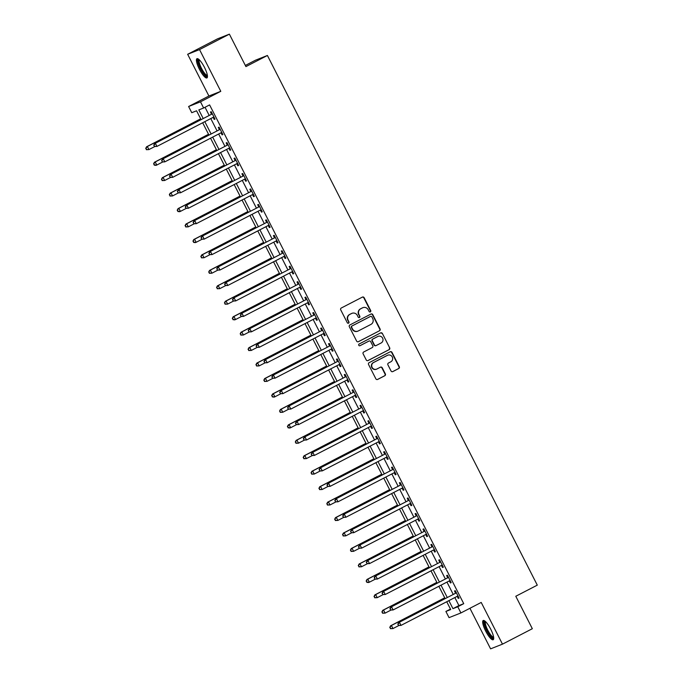 <?xml version="1.0" encoding="UTF-8"?>
<svg xmlns="http://www.w3.org/2000/svg" width="683" height="683" viewBox="0 0 683 683"><rect width="100%" height="100%" fill="white"/><g stroke="black" fill="none" stroke-linecap="round" stroke-linejoin="round"><path stroke-width="1.02" d="M370.34 311.883A0.956 0.922 68.4 0 0 370.724 310.611L364.159 297.72A1.366 1.323 68.4 0 0 362.366 297.114L341.269 308.024A1.366 1.323 68.4 0 0 340.715 309.843L347.28 322.735A0.956 0.922 68.4 0 0 348.535 323.161A0.956 0.922 68.4 0 0 348.928 321.889L348.074 320.216A4.363 4.226 68.4 0 1 349.85 314.393L351.608 313.488A4.363 4.226 68.4 0 1 357.337 315.426L358.182 317.1A0.956 0.922 68.4 0 0 359.437 317.518A0.956 0.922 68.4 0 0 359.821 316.246L358.976 314.581A4.363 4.226 68.4 0 1 360.744 308.759L362.502 307.845A4.363 4.226 68.4 0 1 368.231 309.792L369.085 311.457A0.956 0.922 68.4 0 0 370.34 311.883M370.092 311.969A0.956 0.922 68.4 0 0 370.408 310.739L363.834 297.848A1.366 1.323 68.4 0 0 362.323 297.131M348.287 323.247A0.956 0.922 68.4 0 0 348.603 322.017L348.074 320.216M359.19 317.604A0.956 0.922 68.4 0 0 359.506 316.374L358.976 314.581M490.693 629.137A10.826 2.681 -117.4 0 0 483.223 620.514A10.826 2.681 -117.4 0 0 485.69 631.118A10.826 2.681 -117.4 0 0 493.169 639.74A10.826 2.681 -117.4 0 0 490.693 629.137M204.448 67.335A10.826 2.681 -117.4 0 0 196.969 58.704A10.826 2.681 -117.4 0 0 199.436 69.307A10.826 2.681 -117.4 0 0 206.915 77.939A10.826 2.681 -117.4 0 0 204.448 67.335M387.79 355.194A3.646 3.526 68.4 0 1 392.341 357.115A3.646 3.526 68.4 0 1 390.787 361.828L388.473 363.023A1.366 1.323 68.4 0 0 387.918 364.842L391.035 370.971A1.366 1.323 68.4 0 0 392.827 371.578L398.752 368.513A1.366 1.323 68.4 0 0 399.299 366.694L392.008 352.377A1.366 1.323 68.4 0 0 390.215 351.771L369.119 362.682A1.366 1.323 68.4 0 0 368.564 364.509L375.863 378.826A1.366 1.323 68.4 0 0 377.648 379.432L384.802 375.727A1.366 1.323 68.4 0 0 385.357 373.908L382.232 367.787A1.366 1.323 68.4 0 0 380.44 367.172L376.896 369.008A3.646 3.526 68.4 0 1 372.03 367.223A3.646 3.526 68.4 0 1 373.592 362.519L387.474 355.331A3.646 3.526 68.4 0 0 387.159 355.459L387.79 355.194A3.646 3.526 68.4 0 0 387.474 355.331M454.835 597.548L458.925 605.573L463.74 603.67L457.772 606.76L460.914 612.941L449.047 617.637L445.897 611.456L450.712 609.552L446.733 601.74M229.386 34.15L199.53 49.594L187.654 54.29L217.51 38.846L229.386 34.15L245.923 66.601L267.412 55.477L537.29 585.143L515.793 596.259L532.33 628.71L502.475 644.154L481.216 602.44L460.914 612.941M187.654 54.29L208.913 96.013L220.788 91.317L199.53 49.594M220.788 91.317L200.486 101.818L203.636 107.999L198.821 109.903L203.192 118.483M463.74 603.67L209.604 104.909L203.636 107.999M379.526 330.777A1.366 1.323 68.4 0 0 380.072 328.958L372.781 314.641A1.366 1.323 68.4 0 0 370.989 314.035L349.892 324.954A1.366 1.323 68.4 0 0 349.337 326.773L356.637 341.09A1.366 1.323 68.4 0 0 358.421 341.696L379.202 330.905A1.366 1.323 68.4 0 0 379.757 329.086L372.457 314.769A1.366 1.323 68.4 0 0 370.946 314.06M382.395 333.509L389.686 347.826A1.366 1.323 68.4 0 1 389.139 349.645L368.035 360.564A1.366 1.323 68.4 0 1 366.25 359.958L363.125 353.828A1.366 1.323 68.4 0 1 363.68 352.01L372.235 347.579A1.366 1.323 68.4 0 0 372.79 345.76L370.715 341.696A1.366 1.323 68.4 0 0 368.931 341.09L360.018 345.7A0.956 0.922 68.4 0 1 358.746 345.231A0.956 0.922 68.4 0 1 359.156 344.001L380.602 332.903A1.366 1.323 68.4 0 1 382.395 333.509L389.686 347.826M469.93 608.28L490.599 648.85L502.475 644.154M205.028 107.274L209.169 115.393M210.782 118.56L217.04 130.846M218.654 134.013L224.912 146.299M226.525 149.466L232.783 161.751M234.397 164.919L240.655 177.196M242.269 180.363L248.535 192.649M250.149 195.816L256.407 208.102M258.02 211.269L264.278 223.554M265.892 226.722L272.15 239.007M273.763 242.175L280.021 254.452M281.635 257.619L287.893 269.905M289.507 273.072L295.765 285.357M297.378 288.525L303.636 300.81M305.258 303.978L311.516 316.263M313.13 319.431L319.388 331.707M321.001 334.875L327.259 347.16M328.873 350.328L335.131 362.613M336.745 365.781L343.003 378.066M344.616 381.234L350.874 393.519M352.488 396.686L358.746 408.963M360.359 412.131L366.626 424.416M368.239 427.584L374.497 439.869M376.111 443.036L382.369 455.322M383.983 458.489L390.241 470.775M391.854 473.942L398.112 486.219M399.726 489.387L405.984 501.672M407.597 504.839L413.855 517.125M415.469 520.292L421.735 532.578M423.349 535.745L429.607 548.022M431.221 551.198L437.479 563.475M439.092 566.642L445.35 578.928M446.964 582.095L453.222 594.381M213.181 117.416L214.206 119.423L215.008 119.107L211.235 111.688L210.432 112.012L211.457 114.018M221.061 132.869L222.086 134.875L222.88 134.56L219.106 127.14L218.304 127.456L219.328 129.471M228.933 148.313L229.958 150.328L230.76 150.012L226.978 142.593L226.175 142.909L227.2 144.924M236.805 163.766L237.829 165.781L238.632 165.457L234.85 158.046L234.047 158.362L235.072 160.368M244.676 179.219L245.701 181.226L246.503 180.91L242.721 173.499L241.919 173.815L242.943 175.821M252.548 194.672L253.572 196.678L254.375 196.363L250.593 188.943L249.79 189.268L250.815 191.274M260.419 210.125L261.444 212.131L262.246 211.815L258.473 204.396L257.67 204.712L258.695 206.727M268.291 225.569L269.315 227.584L270.118 227.268L266.344 219.849L265.542 220.165L266.566 222.18M276.163 241.022L277.187 243.037L277.99 242.713L274.216 235.302L273.413 235.618L274.438 237.624M284.043 256.475L285.067 258.481L285.87 258.165L282.088 250.755L281.285 251.071L282.31 253.077M291.914 271.928L292.939 273.934L293.741 273.618L289.959 266.199L289.157 266.524L290.181 268.53M299.786 287.372L300.81 289.387L301.613 289.071L297.831 281.652L297.028 281.968L298.053 283.983M307.657 302.825L308.682 304.84L309.484 304.524L305.702 297.105L304.9 297.421L305.924 299.436M315.529 318.278L316.553 320.293L317.356 319.968L313.582 312.558L312.78 312.874L313.804 314.88M323.401 333.731L324.425 335.737L325.228 335.421L321.454 328.011L320.651 328.327L321.676 330.333M331.272 349.184L332.297 351.19L333.099 350.874L329.326 343.455L328.523 343.771L329.548 345.786M339.152 364.628L340.177 366.643L340.979 366.327L337.197 358.908L336.395 359.224L337.419 361.239M347.024 380.081L348.048 382.096L348.851 381.78L345.069 374.361L344.266 374.677L345.291 376.692M354.895 395.534L355.92 397.549L356.722 397.224L352.94 389.814L352.138 390.13L353.162 392.136M362.767 410.987L363.791 412.993L364.594 412.677L360.812 405.267L360.009 405.582L361.034 407.589M370.638 426.44L371.663 428.446L372.466 428.13L368.683 420.711L367.881 421.027L368.905 423.042M378.51 441.884L379.535 443.899L380.337 443.583L376.564 436.164L375.761 436.48L376.785 438.495M386.382 457.337L387.406 459.352L388.209 459.036L384.435 451.617L383.633 451.933L384.657 453.947M394.262 472.79L395.286 474.805L396.08 474.48L392.307 467.07L391.504 467.385L392.529 469.392M402.133 488.243L403.158 490.249L403.96 489.933L400.178 482.514L399.376 482.838L400.4 484.845M410.005 503.695L411.029 505.702L411.832 505.386L408.05 497.967L407.247 498.283L408.272 500.298M417.876 519.14L418.901 521.155L419.704 520.839L415.921 513.42L415.119 513.736L416.143 515.75M425.748 534.593L426.773 536.607L427.575 536.292L423.793 528.873L422.99 529.188L424.015 531.203M433.62 550.046L434.644 552.06L435.447 551.736L431.673 544.325L430.871 544.641L431.895 546.648M441.491 565.498L442.516 567.505L443.318 567.189L439.545 559.77L438.742 560.094L439.767 562.1M449.363 580.951L450.387 582.958L451.19 582.642L447.416 575.223L446.614 575.538L447.638 577.553M457.243 596.396L458.267 598.41L459.07 598.095L455.288 590.675L454.485 590.991L455.51 593.006M267.412 55.477L255.544 60.172L245.334 65.448M450.473 609.082L445.897 611.456M201.058 119.593L196.576 110.791L191.761 112.695L188.61 106.514L200.486 101.818M208.913 96.013L188.61 106.514M448.868 600.639L452.957 608.664L457.772 606.76M204.815 121.651L211.073 133.936M212.686 137.104L218.944 149.389M220.558 152.557L226.816 164.834M228.429 168.001L234.687 180.286M236.301 183.454L242.559 195.739M244.173 198.907L250.43 211.192M252.044 214.36L258.302 226.645M259.916 229.812L266.182 242.089M267.796 245.257L274.054 257.542M275.667 260.71L281.925 272.995M283.539 276.163L289.797 288.448M291.41 291.615L297.668 303.901M299.282 307.068L305.54 319.345M307.154 322.513L313.412 334.798M315.025 337.965L321.292 350.251M322.905 353.418L329.163 365.704M330.777 368.871L337.035 381.157M338.648 384.324L344.906 396.601M346.52 399.768L352.778 412.054M354.392 415.221L360.65 427.507M362.263 430.674L368.521 442.96M370.135 446.127L376.393 458.413M378.015 461.58L384.273 473.857M385.886 477.024L392.144 489.31M393.758 492.477L400.016 504.763M401.63 507.93L407.888 520.215M409.501 523.383L415.759 535.668M417.373 538.836L423.631 551.113M425.244 554.28L431.502 566.566M433.116 569.733L439.382 582.018M440.996 585.186L447.254 597.471M445.12 598.573L438.853 586.287M437.24 583.12L430.982 570.843M429.368 567.675L423.11 555.39M421.496 552.223L415.238 539.937M413.625 536.77L407.367 524.484M405.753 521.317L399.495 509.031M397.882 505.864L391.624 493.587M390.01 490.42L383.744 478.134M382.13 474.967L375.872 462.681M374.258 459.514L368 447.228M366.387 444.061L360.129 431.776M358.515 428.608L352.257 416.331M350.644 413.164L344.386 400.878M342.772 397.711L336.514 385.425M334.901 382.258L328.643 369.973M327.02 366.805L320.762 354.52M319.149 351.352L312.891 339.075M311.277 335.908L305.019 323.622M303.406 320.455L297.148 308.17M295.534 305.002L289.276 292.717M287.663 289.549L281.405 277.264M279.791 274.096L273.533 261.82M271.919 258.652L265.653 246.367M264.039 243.199L257.781 230.914M256.168 227.746L249.91 215.461M248.296 212.293L242.038 200.017M240.425 196.841L234.167 184.564M232.553 181.396L226.295 169.111M224.681 165.943L218.423 153.658M216.81 150.491L210.543 138.205M208.93 135.038L202.672 122.761M458.925 605.573L452.957 608.664M214.206 119.423L214.974 119.03M222.086 134.875L222.846 134.483M229.958 150.328L230.717 149.936M237.829 165.781L238.589 165.38M245.701 181.226L246.461 180.833M253.572 196.678L254.332 196.286M261.444 212.131L262.212 211.739M269.315 227.584L270.084 227.191M277.187 243.037L277.955 242.636M285.067 258.481L285.827 258.089M292.939 273.934L293.699 273.541M300.81 289.387L301.57 288.994M308.682 304.84L309.442 304.447M316.553 320.293L317.322 319.892M324.425 335.737L325.193 335.344M332.297 351.19L333.065 350.797M340.177 366.643L340.937 366.25M348.048 382.096L348.808 381.703M355.92 397.549L356.68 397.147M363.791 412.993L364.551 412.6M371.663 428.446L372.423 428.053M379.535 443.899L380.303 443.506M387.406 459.352L388.175 458.959M395.286 474.805L396.046 474.403M403.158 490.249L403.918 489.856M411.029 505.702L411.789 505.309M418.901 521.155L419.661 520.762M426.773 536.607L427.532 536.206M434.644 552.06L435.413 551.659M442.516 567.505L443.284 567.112M450.387 582.958L451.156 582.565M458.267 598.41L459.027 598.018M362.878 307.674L362.562 307.802A4.363 4.226 68.4 0 0 362.186 307.973L362.502 307.845M358.652 314.709A4.363 4.226 68.4 0 1 360.428 308.887L362.186 307.973M351.984 313.318L351.66 313.446A4.363 4.226 68.4 0 0 351.284 313.617L351.608 313.488M347.749 320.344A4.363 4.226 68.4 0 1 349.525 314.522L351.284 313.617M358.148 341.799L379.202 330.905M371.817 316.827A0.956 0.922 68.4 0 0 370.57 316.4L352.044 325.979A0.956 0.922 68.4 0 0 351.66 327.259L352.556 329.018A4.363 4.226 68.4 0 0 358.285 330.956L370.946 324.408A4.363 4.226 68.4 0 0 372.713 318.585L371.817 316.827M357.909 331.127L357.585 331.255A4.363 4.226 68.4 0 1 352.232 329.146L351.335 327.388A0.956 0.922 68.4 0 1 351.728 326.107L370.246 316.528M367.761 360.667L388.815 349.773A1.366 1.323 68.4 0 0 389.37 347.954M368.846 341.124A1.366 1.323 68.4 0 0 368.607 341.218L359.787 345.786M381.114 342.986A3.646 3.526 68.4 0 0 382.676 338.281A3.646 3.526 68.4 0 0 377.81 336.497L372.909 339.024A1.366 1.323 68.4 0 0 372.363 340.851L374.429 344.915A1.366 1.323 68.4 0 0 376.222 345.521L381.114 342.986M378.117 336.352L377.801 336.48A3.646 3.526 68.4 0 0 377.486 336.625L377.81 336.497M375.898 345.649A1.366 1.323 68.4 0 1 374.105 345.043L372.039 340.971A1.366 1.323 68.4 0 1 372.594 339.152L377.486 336.625M382.07 333.637A1.366 1.323 68.4 0 0 380.559 332.928M376.581 369.153L376.265 369.281A3.646 3.526 68.4 0 1 371.706 367.352A3.646 3.526 68.4 0 1 373.268 362.647L387.159 355.459M377.375 379.535L384.478 375.855A1.366 1.323 68.4 0 0 385.033 374.036L381.908 367.906A1.366 1.323 68.4 0 0 380.397 367.198M392.554 371.68L398.428 368.641A1.366 1.323 68.4 0 0 398.983 366.822L391.683 352.505A1.366 1.323 68.4 0 0 390.172 351.788M200.665 118.816L146.546 146.811L147.349 146.495L148.928 149.586L154.768 146.563M200.708 118.893L147.349 146.495L145.71 148.45L146.657 149.56L146.025 148.322M146.657 149.56L148.928 149.586L146.341 149.688M145.71 148.45L146.546 146.811M211.739 114.163L154.571 143.643L211.739 114.163A1.392 1.34 68.4 0 0 212.14 113.839L212.259 113.702M154.051 145.146L155.374 143.328L156.945 146.418L154.358 146.512L154.051 145.146L154.358 146.512M213.984 117.1L213.805 117.109A1.392 1.34 68.4 0 0 213.309 117.254L156.945 146.418L154.682 146.384M210.936 114.479A1.392 1.34 68.4 0 0 211.337 114.163L212.054 113.31M214.112 117.339L213.002 117.433A1.392 1.34 68.4 0 0 212.968 117.433M154.571 143.643L153.735 145.274M208.537 134.269L154.418 162.264L155.22 161.948L156.8 165.038L162.639 162.016M208.58 134.346L155.22 161.948L153.581 163.903L154.529 165.013L153.906 163.775M154.529 165.013L156.8 165.038L155.997 165.354L154.213 165.132M153.581 163.903L154.418 162.264M216.409 149.714L162.289 177.717L163.092 177.401L164.671 180.491L170.511 177.469M216.451 149.79L163.092 177.401L161.453 179.347L162.4 180.457L161.777 179.228M162.4 180.457L164.671 180.491L162.084 180.585M161.453 179.347L162.289 177.717M224.28 165.166L170.169 193.169L170.963 192.854L172.543 195.944L178.391 192.913M224.323 165.243L170.963 192.854L169.324 194.8L170.28 195.91L169.649 194.672M170.28 195.91L172.543 195.944L169.956 196.038M169.324 194.8L170.169 193.169M219.61 129.616L162.443 159.096L219.61 129.616A1.392 1.34 68.4 0 0 220.011 129.292L220.131 129.155M161.922 160.599L163.246 158.772L164.816 161.862L162.23 161.965L161.922 160.599L162.23 161.965M221.855 132.545L221.676 132.562A1.392 1.34 68.4 0 0 221.181 132.707L164.816 161.862L162.554 161.837M218.808 129.932A1.392 1.34 68.4 0 0 219.209 129.608L219.926 128.754M221.984 132.792L220.874 132.878A1.392 1.34 68.4 0 0 220.84 132.886M162.443 159.096L161.606 160.727M227.482 145.069L170.315 174.541L227.482 145.069A1.392 1.34 68.4 0 0 227.883 144.745L228.002 144.608M169.794 176.052L171.117 174.225L172.697 177.315L170.11 177.418L169.794 176.052L170.11 177.418M229.736 147.998L229.548 148.015A1.392 1.34 68.4 0 0 229.061 148.16L172.697 177.315L170.426 177.29M226.679 145.385A1.392 1.34 68.4 0 0 227.08 145.061L227.798 144.207M229.855 148.237L228.745 148.331A1.392 1.34 68.4 0 0 228.711 148.339M170.315 174.541L169.478 176.18M235.353 160.514L178.186 189.994L235.353 160.514A1.392 1.34 68.4 0 0 235.755 160.198L235.874 160.053M177.674 191.505L178.989 189.678L180.568 192.768L177.981 192.862L177.674 191.505L177.981 192.862M237.607 163.45L237.419 163.468A1.392 1.34 68.4 0 0 236.933 163.604L180.568 192.768L178.297 192.743M234.551 160.838A1.392 1.34 68.4 0 0 234.952 160.514L235.678 159.66M237.727 163.689L236.617 163.783A1.392 1.34 68.4 0 0 236.583 163.783M178.186 189.994L177.349 191.633M232.16 180.619L178.041 208.622L178.844 208.298L180.414 211.388L186.263 208.366M232.194 180.696L178.844 208.298L177.196 210.253L178.152 211.363L177.52 210.125M178.152 211.363L180.414 211.388L179.612 211.713L177.828 211.491M177.196 210.253L178.041 208.622M243.225 175.966L186.058 205.446L243.225 175.966A1.392 1.34 68.4 0 0 243.626 175.651L243.746 175.505M185.545 206.958L186.86 205.131L188.44 208.221L185.853 208.315L185.545 206.958L185.853 208.315M245.479 178.903L245.291 178.92A1.392 1.34 68.4 0 0 244.804 179.057L188.44 208.221L186.169 208.187M242.422 176.282A1.392 1.34 68.4 0 0 242.824 175.966L243.549 175.113M245.598 179.142L244.488 179.236A1.392 1.34 68.4 0 0 244.454 179.236L245.291 178.92M186.058 205.446L185.221 207.077M207.427 75.941A9.366 2.322 62.6 0 1 205.498 75.48A9.366 2.322 62.6 0 1 199.521 66.063A9.366 2.322 62.6 0 1 198.898 59.438M199.393 59.899A8.674 2.143 -117.4 0 0 200.691 66.627A8.674 2.143 -117.4 0 0 205.899 74.609A8.674 2.143 -117.4 0 0 207.35 75.267M197.6 58.67A10.757 2.664 -117.4 0 0 199.684 67.31A10.757 2.664 -117.4 0 0 205.882 76.616A10.757 2.664 -117.4 0 0 207.308 77.444M493.681 637.743A9.366 2.322 62.6 0 1 486.979 630.486A9.366 2.322 62.6 0 1 485.143 621.24M485.647 621.701A8.674 2.143 -117.4 0 0 487.739 630.11A8.674 2.143 -117.4 0 0 493.596 637.068M483.854 620.471A10.757 2.664 -117.4 0 0 486.663 630.614A10.757 2.664 -117.4 0 0 493.561 639.245M240.032 196.072L185.913 224.067L186.715 223.751L188.286 226.841L194.134 223.819M240.066 196.149L186.715 223.751L185.067 225.706L186.024 226.816L185.392 225.578M186.024 226.816L188.286 226.841L185.699 226.944M185.067 225.706L185.913 224.067M247.903 211.525L193.784 239.52L194.587 239.204L196.158 242.294L202.006 239.272M247.946 211.602L194.587 239.204L192.947 241.159L193.895 242.269L193.263 241.031M193.895 242.269L196.158 242.294L195.355 242.61L193.571 242.388M192.947 241.159L193.784 239.52M255.775 226.969L201.656 254.972L202.458 254.657L204.029 257.747L209.877 254.725M255.818 227.046L202.458 254.657L200.819 256.603L201.767 257.713L201.135 256.484M201.767 257.713L204.029 257.747L201.451 257.841M200.819 256.603L201.656 254.972M263.647 242.422L209.527 270.425L210.33 270.109L211.909 273.2L217.749 270.169M263.689 242.499L210.33 270.109L208.691 272.056L209.638 273.166L209.007 271.928M209.638 273.166L211.909 273.2L209.322 273.294M208.691 272.056L209.527 270.425M271.518 257.875L217.399 285.878L218.201 285.554L219.781 288.644L225.621 285.622M271.561 257.952L218.201 285.554L216.562 287.509L217.51 288.619L216.887 287.381M217.51 288.619L219.781 288.644L217.194 288.747M216.562 287.509L217.399 285.878M251.105 191.419L193.938 220.899L251.105 191.419A1.392 1.34 68.4 0 0 251.498 191.095L251.617 190.958M193.417 222.402L194.74 220.583L196.311 223.674L193.724 223.768L193.417 222.402L193.724 223.768M253.35 194.356L253.171 194.365A1.392 1.34 68.4 0 0 252.676 194.51L196.311 223.674L194.049 223.64M250.302 191.735A1.392 1.34 68.4 0 0 250.695 191.419L251.421 190.566M253.47 194.595L252.369 194.689A1.392 1.34 68.4 0 0 252.326 194.689M193.938 220.899L193.093 222.53M258.977 206.872L201.809 236.352L258.977 206.872A1.392 1.34 68.4 0 0 259.378 206.548L259.497 206.411M201.289 237.855L202.612 236.028L204.183 239.118L201.596 239.221L201.289 237.855L201.596 239.221M261.222 209.801L261.043 209.818A1.392 1.34 68.4 0 0 260.547 209.963L204.183 239.118L201.92 239.093M258.174 207.188A1.392 1.34 68.4 0 0 258.575 206.864L259.292 206.01M261.35 210.048L260.24 210.133A1.392 1.34 68.4 0 0 260.206 210.142L261.043 209.818M201.809 236.352L200.964 237.983M266.848 222.325L209.681 251.796L266.848 222.325A1.392 1.34 68.4 0 0 267.249 222.001L267.369 221.855M209.16 253.308L210.484 251.481L212.054 254.571L209.468 254.674L209.16 253.308L209.468 254.674M269.093 225.253L268.914 225.27A1.392 1.34 68.4 0 0 268.419 225.407L212.054 254.571L209.792 254.546M266.046 222.641A1.392 1.34 68.4 0 0 266.447 222.316L267.164 221.463M269.222 225.492L268.112 225.586A1.392 1.34 68.4 0 0 268.077 225.595M209.681 251.796L208.844 253.436M274.72 237.769L217.553 267.249L274.72 237.769A1.392 1.34 68.4 0 0 275.121 237.453L275.24 237.308M217.032 268.761L218.355 266.933L219.926 270.024L217.339 270.118L217.032 268.761L217.339 270.118M276.965 240.706L276.786 240.723A1.392 1.34 68.4 0 0 276.291 240.86L219.926 270.024L217.664 269.998M273.917 238.085A1.392 1.34 68.4 0 0 274.318 237.769L275.036 236.916M277.093 240.945L275.983 241.039A1.392 1.34 68.4 0 0 275.949 241.039M217.553 267.249L216.716 268.889M282.591 253.222L225.424 282.702L282.591 253.222A1.392 1.34 68.4 0 0 282.993 252.906L283.112 252.761M224.903 284.213L226.227 282.386L227.798 285.477L225.219 285.571L224.903 284.213L225.219 285.571M284.845 256.159L284.657 256.176A1.392 1.34 68.4 0 0 284.171 256.313L227.798 285.477L225.535 285.443M281.789 253.538A1.392 1.34 68.4 0 0 282.19 253.222L282.907 252.369M284.965 256.398L283.855 256.492A1.392 1.34 68.4 0 0 283.821 256.492M225.424 282.702L224.587 284.333M279.39 273.328L225.27 301.323L226.073 301.007L227.652 304.097L233.501 301.075M279.432 273.405L226.073 301.007L224.434 302.962L225.39 304.072L224.758 302.834M225.39 304.072L227.652 304.097L225.066 304.2M224.434 302.962L225.27 301.323M290.463 268.675L233.296 298.155L290.463 268.675A1.392 1.34 68.4 0 0 290.864 268.351L290.984 268.214M232.783 299.658L234.098 297.839L235.678 300.93L233.091 301.024L232.783 299.658L233.091 301.024M292.717 271.612L292.529 271.621A1.392 1.34 68.4 0 0 292.042 271.766L235.678 300.93L233.407 300.896M289.66 268.991A1.392 1.34 68.4 0 0 290.062 268.675L290.787 267.821M292.836 271.851L291.726 271.936A1.392 1.34 68.4 0 0 291.692 271.945M233.296 298.155L232.459 299.786M287.27 288.781L233.151 316.775L233.953 316.46L235.524 319.55L241.372 316.528M287.304 288.858L233.953 316.46L232.305 318.415L233.262 319.524L232.63 318.287M233.262 319.524L235.524 319.55L234.721 319.866L232.937 319.644M232.305 318.415L233.151 316.775M298.334 284.128L241.167 313.608L298.334 284.128A1.392 1.34 68.4 0 0 298.736 283.804L298.855 283.667M240.655 315.111L241.97 313.284L243.549 316.374L240.962 316.477L240.655 315.111L240.962 316.477M300.588 287.056L300.4 287.073A1.392 1.34 68.4 0 0 299.914 287.219L243.549 316.374L241.278 316.349M297.532 284.444A1.392 1.34 68.4 0 0 297.933 284.119L298.659 283.266M300.708 287.295L299.598 287.389A1.392 1.34 68.4 0 0 299.564 287.398M241.167 313.608L240.331 315.239M295.141 304.225L241.022 332.228L241.825 331.912L243.396 335.003L249.244 331.972M295.176 304.302L241.825 331.912L240.177 333.859L241.133 334.969L240.501 333.739M241.133 334.969L243.396 335.003L240.809 335.097M240.177 333.859L241.022 332.228M306.215 299.572L249.039 329.052L306.215 299.572A1.392 1.34 68.4 0 0 306.607 299.256L306.727 299.111M248.527 330.563L249.841 328.736L251.421 331.827L248.834 331.929L248.527 330.563L248.834 331.929M308.46 302.509L308.281 302.526A1.392 1.34 68.4 0 0 307.785 302.663L251.421 331.827L249.158 331.801M305.412 299.897A1.392 1.34 68.4 0 0 305.805 299.572L306.53 298.719M308.579 302.748L307.478 302.842A1.392 1.34 68.4 0 0 307.435 302.842M249.039 329.052L248.202 330.692M303.013 319.678L248.894 347.681L249.696 347.365L251.267 350.456L257.115 347.425M303.047 319.755L249.696 347.365L248.057 349.312L249.005 350.422L248.373 349.184M249.005 350.422L251.267 350.456L248.68 350.55M248.057 349.312L248.894 347.681M314.086 315.025L256.919 344.505L314.086 315.025A1.392 1.34 68.4 0 0 314.487 314.709L314.607 314.564M256.398 346.016L257.722 344.189L259.292 347.28L256.706 347.374L256.398 346.016L256.706 347.374M316.331 317.962L316.152 317.979A1.392 1.34 68.4 0 0 315.657 318.116L259.292 347.28L257.03 347.254M313.284 315.341A1.392 1.34 68.4 0 0 313.685 315.025L314.402 314.171M316.451 318.201L315.35 318.295A1.392 1.34 68.4 0 0 315.307 318.295M256.919 344.505L256.074 346.144M310.885 335.131L256.765 363.125L257.568 362.81L259.139 365.9L264.987 362.878M310.927 335.208L257.568 362.81L255.929 364.765L256.876 365.875L256.245 364.637M256.876 365.875L259.139 365.9L256.552 366.003M255.929 364.765L256.765 363.125M321.958 330.478L264.791 359.958L321.958 330.478A1.392 1.34 68.4 0 0 322.359 330.162L322.478 330.017M264.27 361.469L265.593 359.642L267.164 362.733L264.577 362.827L264.27 361.469L264.577 362.827M324.203 333.415L324.024 333.424A1.392 1.34 68.4 0 0 323.529 333.569L267.164 362.733L264.902 362.699M321.155 330.794A1.392 1.34 68.4 0 0 321.556 330.478L322.274 329.624M324.331 333.654L323.221 333.748A1.392 1.34 68.4 0 0 323.187 333.748M264.791 359.958L263.945 361.589M318.756 350.584L264.637 378.578L265.439 378.262L267.019 381.353L272.859 378.331M318.799 350.661L265.439 378.262L263.8 380.218L264.748 381.327L264.116 380.089M264.748 381.327L267.019 381.353L264.432 381.456M263.8 380.218L264.637 378.578M329.829 345.931L272.662 375.411L329.829 345.931A1.392 1.34 68.4 0 0 330.231 345.607L330.35 345.47M272.141 376.914L273.465 375.095L275.036 378.177L272.449 378.28L272.141 376.914L272.449 378.28M332.075 348.868L331.895 348.876A1.392 1.34 68.4 0 0 331.4 349.022L275.036 378.177L272.773 378.151M329.027 346.247A1.392 1.34 68.4 0 0 329.428 345.931L330.145 345.077M332.203 349.107L331.093 349.192A1.392 1.34 68.4 0 0 331.059 349.201M272.662 375.411L271.825 377.042M326.628 366.037L272.508 394.031L273.311 393.715L274.89 396.806L280.73 393.784M326.67 366.114L273.311 393.715L271.672 395.67L272.619 396.78L271.996 395.542M272.619 396.78L274.89 396.806L274.088 397.122L272.304 396.9M271.672 395.67L272.508 394.031M334.499 381.481L280.38 409.484L281.183 409.168L282.762 412.259L288.602 409.228M334.542 381.558L281.183 409.168L279.543 411.115L280.491 412.225L279.868 410.995M280.491 412.225L282.762 412.259L280.175 412.353M279.543 411.115L280.38 409.484M342.379 396.934L288.26 424.937L289.063 424.621L290.634 427.703L296.482 424.681M342.414 397.011L289.063 424.621L287.415 426.568L288.371 427.678L287.739 426.44M288.371 427.678L290.634 427.703L289.831 428.028L288.047 427.806M287.415 426.568L288.26 424.937M350.251 412.387L296.132 440.381L296.934 440.065L298.505 443.156L304.353 440.134M350.285 412.464L296.934 440.065L295.287 442.021L296.243 443.13L295.611 441.892M296.243 443.13L298.505 443.156L295.918 443.258M295.287 442.021L296.132 440.381M358.123 427.84L304.003 455.834L304.806 455.518L306.377 458.609L312.225 455.587M358.157 427.917L304.806 455.518L303.167 457.473L304.114 458.583L303.483 457.345M304.114 458.583L306.377 458.609L303.79 458.711M303.167 457.473L304.003 455.834M365.994 443.293L311.875 471.287L312.677 470.971L314.248 474.062L320.096 471.039M366.037 443.369L312.677 470.971L311.038 472.926L311.986 474.028L311.354 472.798M311.986 474.028L314.248 474.062L311.661 474.156M311.038 472.926L311.875 471.287M373.866 458.737L319.746 486.74L320.549 486.424L322.128 489.515L327.968 486.484M373.908 458.814L320.549 486.424L318.91 488.371L319.857 489.48L319.226 488.251M319.857 489.48L322.128 489.515L319.542 489.609M318.91 488.371L319.746 486.74M381.737 474.19L327.618 502.193L328.421 501.868L330 504.959L335.84 501.937M381.78 474.267L328.421 501.868L326.781 503.823L327.729 504.933L327.106 503.695M327.729 504.933L330 504.959L327.413 505.061M326.781 503.823L327.618 502.193M337.701 361.384L280.534 390.855L337.701 361.384A1.392 1.34 68.4 0 0 338.102 361.059L338.222 360.923M280.013 392.366L281.336 390.539L282.907 393.63L280.32 393.732L280.013 392.366L280.32 393.732M339.955 364.312L339.767 364.329A1.392 1.34 68.4 0 0 339.28 364.474L282.907 393.63L280.645 393.604M336.898 361.7A1.392 1.34 68.4 0 0 337.3 361.375L338.017 360.522M340.074 364.551L338.964 364.645A1.392 1.34 68.4 0 0 338.93 364.654M280.534 390.855L279.697 392.494M345.572 376.828L288.405 406.308L345.572 376.828A1.392 1.34 68.4 0 0 345.974 376.512L346.093 376.367M287.885 407.819L289.208 405.992L290.787 409.083L288.2 409.185L287.885 407.819L288.2 409.185M347.826 379.765L347.638 379.782A1.392 1.34 68.4 0 0 347.152 379.919L290.787 409.083L288.516 409.057M344.77 377.153A1.392 1.34 68.4 0 0 345.171 376.828L345.888 375.974M347.946 380.004L346.836 380.098A1.392 1.34 68.4 0 0 346.802 380.098M288.405 406.308L287.569 407.947M353.444 392.281L296.277 421.761L353.444 392.281A1.392 1.34 68.4 0 0 353.845 391.965L353.965 391.82M295.765 423.272L297.079 421.445L298.659 424.536L296.072 424.63L295.765 423.272L296.072 424.63M355.698 395.218L355.51 395.235A1.392 1.34 68.4 0 0 355.023 395.372L298.659 424.536L296.388 424.51M352.641 392.597A1.392 1.34 68.4 0 0 353.043 392.281L353.768 391.427M355.817 395.457L354.708 395.551A1.392 1.34 68.4 0 0 354.673 395.551L355.51 395.235M296.277 421.761L295.44 423.4M361.316 407.734L304.148 437.214L361.316 407.734A1.392 1.34 68.4 0 0 361.717 407.418L361.836 407.273M303.636 438.725L304.951 436.898L306.53 439.989L303.944 440.083L303.636 438.725L303.944 440.083M363.569 410.671L363.382 410.679A1.392 1.34 68.4 0 0 362.895 410.825L306.53 439.989L304.259 439.954M360.522 408.05A1.392 1.34 68.4 0 0 360.914 407.734L361.64 406.88M363.689 410.91L362.579 411.004A1.392 1.34 68.4 0 0 362.545 411.004M304.148 437.214L303.312 438.845M369.196 423.187L312.029 452.667L369.196 423.187A1.392 1.34 68.4 0 0 369.597 422.862L369.708 422.726M311.508 454.169L312.831 452.351L314.402 455.433L311.815 455.535L311.508 454.169L311.815 455.535M371.441 426.115L371.262 426.132A1.392 1.34 68.4 0 0 370.767 426.277L314.402 455.433L312.14 455.407M368.393 423.503A1.392 1.34 68.4 0 0 368.794 423.187L369.512 422.333M371.561 426.363L370.459 426.448A1.392 1.34 68.4 0 0 370.417 426.457M312.029 452.667L311.183 454.297M377.067 438.64L319.9 468.111L377.067 438.64A1.392 1.34 68.4 0 0 377.468 438.315L377.588 438.179M319.379 469.622L320.703 467.795L322.274 470.886L319.687 470.988L319.379 469.622L319.687 470.988M379.313 441.568L379.133 441.585A1.392 1.34 68.4 0 0 378.638 441.73L322.274 470.886L320.011 470.86M376.265 438.956A1.392 1.34 68.4 0 0 376.666 438.631L377.383 437.777M379.441 441.807L378.331 441.901A1.392 1.34 68.4 0 0 378.297 441.91M319.9 468.111L319.055 469.75M384.939 454.084L327.772 483.564L384.939 454.084A1.392 1.34 68.4 0 0 385.34 453.768L385.46 453.623M327.251 485.075L328.574 483.248L330.145 486.339L327.558 486.441L327.251 485.075L327.558 486.441M387.184 457.021L387.005 457.038A1.392 1.34 68.4 0 0 386.51 457.175L330.145 486.339L327.883 486.313M384.136 454.408A1.392 1.34 68.4 0 0 384.538 454.084L385.255 453.23M387.312 457.26L386.202 457.354A1.392 1.34 68.4 0 0 386.168 457.354M327.772 483.564L326.935 485.203M392.81 469.537L335.643 499.017L392.81 469.537A1.392 1.34 68.4 0 0 393.212 469.221L393.331 469.076M335.122 500.528L336.446 498.701L338.017 501.792L335.43 501.885L335.122 500.528L335.43 501.885M395.056 472.474L394.876 472.491A1.392 1.34 68.4 0 0 394.381 472.627L338.017 501.792L335.754 501.757M392.008 469.853A1.392 1.34 68.4 0 0 392.409 469.537L393.126 468.683M395.184 472.713L394.074 472.807A1.392 1.34 68.4 0 0 394.04 472.807M335.643 499.017L334.807 500.656M389.609 489.643L335.49 517.637L336.292 517.321L337.872 520.412L343.711 517.39M389.651 489.72L336.292 517.321L334.653 519.276L335.601 520.386L334.977 519.148M335.601 520.386L337.872 520.412L335.285 520.514M334.653 519.276L335.49 517.637M400.682 484.99L343.515 514.47L400.682 484.99A1.392 1.34 68.4 0 0 401.083 484.674L401.203 484.529M342.994 515.972L344.317 514.154L345.897 517.244L343.31 517.338L342.994 515.972L343.31 517.338M402.936 487.927L402.748 487.935A1.392 1.34 68.4 0 0 402.261 488.08L345.897 517.244L343.626 517.21M399.879 485.306A1.392 1.34 68.4 0 0 400.281 484.99L400.998 484.136M403.055 488.166L401.946 488.26A1.392 1.34 68.4 0 0 401.911 488.26M343.515 514.47L342.678 516.1M397.48 505.096L343.37 533.09L344.164 532.774L345.743 535.865L351.591 532.842M397.523 505.172L344.164 532.774L342.524 534.729L343.481 535.839L342.849 534.601M343.481 535.839L345.743 535.865L343.156 535.967M342.524 534.729L343.37 533.09M408.554 500.443L351.386 529.923L408.554 500.443A1.392 1.34 68.4 0 0 408.955 500.118L409.074 499.982M350.874 531.425L352.189 529.598L353.768 532.689L351.182 532.791L350.874 531.425L351.182 532.791M410.807 503.371L410.62 503.388A1.392 1.34 68.4 0 0 410.133 503.533L353.768 532.689L351.497 532.663M407.751 500.759A1.392 1.34 68.4 0 0 408.152 500.443L408.878 499.589M410.927 503.619L409.817 503.704A1.392 1.34 68.4 0 0 409.783 503.712L410.62 503.388M351.386 529.923L350.55 531.553M405.361 520.54L351.241 548.543L352.044 548.227L353.615 551.318L359.463 548.295M405.395 520.625L352.044 548.227L350.396 550.182L351.352 551.283L350.721 550.054M351.352 551.283L353.615 551.318L351.028 551.412M350.396 550.182L351.241 548.543M416.425 515.896L359.258 545.367L416.425 515.896A1.392 1.34 68.4 0 0 416.826 515.571L416.946 515.434M358.746 546.878L360.061 545.051L361.64 548.142L359.053 548.244L358.746 546.878L359.053 548.244M418.679 518.824L418.491 518.841A1.392 1.34 68.4 0 0 418.005 518.986L361.64 548.142L359.369 548.116M415.623 516.211A1.392 1.34 68.4 0 0 416.024 515.887L416.75 515.033M418.799 519.063L417.689 519.157A1.392 1.34 68.4 0 0 417.654 519.165M359.258 545.367L358.421 547.006M413.232 535.993L359.113 563.996L359.915 563.68L361.486 566.77L367.334 563.74M413.266 536.07L359.915 563.68L358.268 565.626L359.224 566.736L358.592 565.498M359.224 566.736L361.486 566.77L358.899 566.864M358.268 565.626L359.113 563.996M424.305 531.34L367.138 560.82L424.305 531.34A1.392 1.34 68.4 0 0 424.698 531.024L424.817 530.879M366.617 562.331L367.941 560.504L369.512 563.595L366.925 563.697L366.617 562.331L366.925 563.697M426.551 534.277L426.371 534.294A1.392 1.34 68.4 0 0 425.876 534.43L369.512 563.595L367.249 563.569M423.503 531.664A1.392 1.34 68.4 0 0 423.895 531.34L424.621 530.486M426.67 534.516L425.569 534.61A1.392 1.34 68.4 0 0 425.526 534.61M367.138 560.82L366.293 562.459M421.104 551.446L366.984 579.449L367.787 579.124L369.358 582.215L375.206 579.193M421.146 551.523L367.787 579.124L366.148 581.079L367.095 582.189L366.464 580.951M367.095 582.189L369.358 582.215L368.555 582.539L366.771 582.317M366.148 581.079L366.984 579.449M432.177 546.793L375.01 576.273L432.177 546.793A1.392 1.34 68.4 0 0 432.578 546.477L432.698 546.332M374.489 577.784L375.812 575.957L377.383 579.047L374.796 579.141L374.489 577.784L374.796 579.141M434.422 549.73L434.243 549.747A1.392 1.34 68.4 0 0 433.748 549.883L377.383 579.047L375.121 579.013M431.374 547.109A1.392 1.34 68.4 0 0 431.776 546.793L432.493 545.939M434.55 549.969L433.44 550.063A1.392 1.34 68.4 0 0 433.406 550.063M375.01 576.273L374.164 577.912M428.975 566.899L374.856 594.893L375.659 594.577L377.229 597.668L383.078 594.645M429.018 566.975L375.659 594.577L374.019 596.532L374.967 597.642L374.335 596.404M374.967 597.642L377.229 597.668L374.651 597.77M374.019 596.532L374.856 594.893M440.048 562.246L382.881 591.726L440.048 562.246A1.392 1.34 68.4 0 0 440.45 561.93L440.569 561.785M382.36 593.228L383.684 591.41L385.255 594.5L382.668 594.594L382.36 593.228L382.668 594.594M442.294 565.183L442.114 565.191A1.392 1.34 68.4 0 0 441.619 565.336L385.255 594.5L382.992 594.466M439.246 562.561A1.392 1.34 68.4 0 0 439.647 562.246L440.364 561.392M442.422 565.422L441.312 565.515A1.392 1.34 68.4 0 0 441.278 565.515M382.881 591.726L382.045 593.356M436.847 582.351L382.728 610.346L383.53 610.03L385.11 613.121L390.949 610.098M436.889 582.428L383.53 610.03L381.891 611.985L382.839 613.095L382.207 611.857M382.839 613.095L385.11 613.121L382.523 613.223M381.891 611.985L382.728 610.346M447.92 577.698L390.753 607.178L447.92 577.698A1.392 1.34 68.4 0 0 448.321 577.374L448.441 577.237M390.232 608.681L391.555 606.854L393.126 609.945L390.539 610.047L390.232 608.681L390.539 610.047M450.165 580.627L449.986 580.644A1.392 1.34 68.4 0 0 449.491 580.789L393.126 609.945L390.864 609.919M447.117 578.014A1.392 1.34 68.4 0 0 447.519 577.69L448.236 576.836M450.293 580.874L449.183 580.96A1.392 1.34 68.4 0 0 449.149 580.968M390.753 607.178L389.916 608.809M444.718 597.796L390.599 625.799L391.402 625.483L392.981 628.573L398.821 625.551M444.761 597.881L391.402 625.483L389.762 627.438L390.71 628.539L390.087 627.31M390.71 628.539L392.981 628.573L390.394 628.667M389.762 627.438L390.599 625.799M455.792 593.151L398.624 622.623L455.792 593.151A1.392 1.34 68.4 0 0 456.193 592.827L456.312 592.69M398.104 624.134L399.427 622.307L400.998 625.397L398.42 625.5L398.104 624.134L398.42 625.5M458.045 596.08L457.858 596.097A1.392 1.34 68.4 0 0 457.371 596.242L400.998 625.397L398.735 625.372M454.989 593.467A1.392 1.34 68.4 0 0 455.39 593.143L456.107 592.289M458.165 596.319L457.055 596.413A1.392 1.34 68.4 0 0 457.021 596.421M398.624 622.623L397.788 624.262M213.805 117.109L213.002 117.433M212.14 113.839L211.337 114.163M221.676 132.562L220.874 132.878M220.011 129.292L219.209 129.608M229.548 148.015L228.745 148.331M227.883 144.745L227.08 145.061M237.419 163.468L236.617 163.783M235.755 160.198L234.952 160.514M243.626 175.651L242.824 175.966M253.171 194.365L252.369 194.689M251.498 191.095L250.695 191.419M259.378 206.548L258.575 206.864M268.914 225.27L268.112 225.586M267.249 222.001L266.447 222.316M276.786 240.723L275.983 241.039M275.121 237.453L274.318 237.769M284.657 256.176L283.855 256.492M282.993 252.906L282.19 253.222M292.529 271.621L291.726 271.936M290.864 268.351L290.062 268.675M300.4 287.073L299.598 287.389M298.736 283.804L297.933 284.119M308.281 302.526L307.478 302.842M306.607 299.256L305.805 299.572M316.152 317.979L315.35 318.295M314.487 314.709L313.685 315.025M324.024 333.424L323.221 333.748M322.359 330.162L321.556 330.478M331.895 348.876L331.093 349.192M330.231 345.607L329.428 345.931M339.767 364.329L338.964 364.645M338.102 361.059L337.3 361.375M347.638 379.782L346.836 380.098M345.974 376.512L345.171 376.828M353.845 391.965L353.043 392.281M363.382 410.679L362.579 411.004M361.717 407.418L360.914 407.734M371.262 426.132L370.459 426.448M369.597 422.862L368.794 423.187M379.133 441.585L378.331 441.901M377.468 438.315L376.666 438.631M387.005 457.038L386.202 457.354M385.34 453.768L384.538 454.084M394.876 472.491L394.074 472.807M393.212 469.221L392.409 469.537M402.748 487.935L401.946 488.26M401.083 484.674L400.281 484.99M408.955 500.118L408.152 500.443M418.491 518.841L417.689 519.157M416.826 515.571L416.024 515.887M426.371 534.294L425.569 534.61M424.698 531.024L423.895 531.34M434.243 549.747L433.44 550.063M432.578 546.477L431.776 546.793M442.114 565.191L441.312 565.515M440.45 561.93L439.647 562.246M449.986 580.644L449.183 580.96M448.321 577.374L447.519 577.69M457.858 596.097L457.055 596.413M456.193 592.827L455.39 593.143"/></g></svg>
